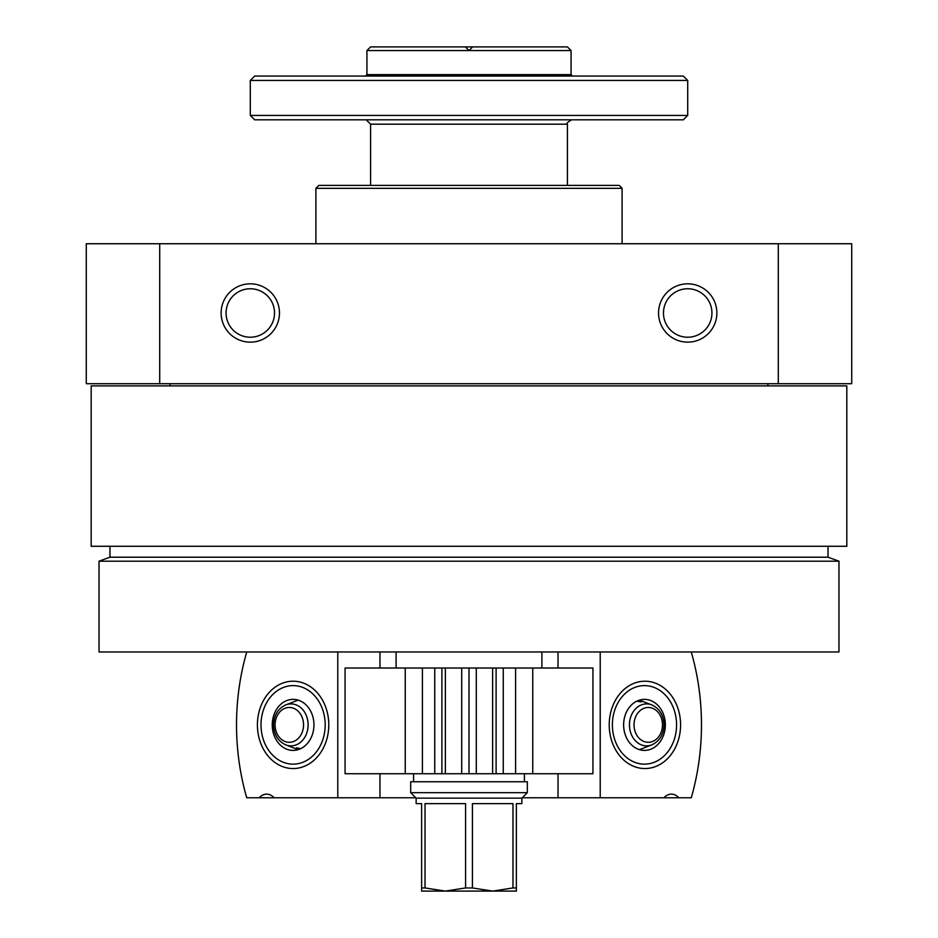 <?xml version="1.0" encoding="UTF-8"?>
<svg xmlns="http://www.w3.org/2000/svg" width="938" height="938" viewBox="0 0 938 938"><rect width="100%" height="100%" fill="white"/><g stroke="black" fill="none" stroke-linecap="round" stroke-linejoin="round"><path stroke-width="1.41" d="M91.185 385.893L846.815 385.893L846.815 546.279L91.185 546.279L91.185 385.893M159.706 383.701L851.727 383.701L851.727 243.739L86.273 243.739L86.273 383.701L159.706 383.701L159.706 243.739M658.546 312.987A29.16 29.16 0 0 1 702.281 287.732A29.16 29.16 0 0 1 702.281 338.243A29.16 29.16 0 0 1 658.546 312.987M221.133 312.987A29.16 29.16 0 0 1 264.879 287.732A29.16 29.16 0 0 1 264.879 338.243A29.16 29.16 0 0 1 221.133 312.987M778.294 383.701L778.294 243.739M315.907 243.739L315.907 188.327L622.093 188.327L622.093 243.739M315.907 188.327L318.826 185.407L619.174 185.407L622.093 188.327M99.029 651.98L838.971 651.98L838.971 561.194L99.029 561.194L99.029 651.98M99.029 561.194L109.957 557.207L828.043 557.207L838.971 561.194M109.957 557.207L109.957 546.279M170.106 385.893L170.106 383.701M226.07 312.987A24.224 24.224 0 0 1 262.406 292.011A24.224 24.224 0 0 1 262.406 333.975A24.224 24.224 0 0 1 226.07 312.987M663.471 312.987A24.224 24.224 0 0 1 699.818 292.011A24.224 24.224 0 0 1 699.818 333.975A24.224 24.224 0 0 1 663.471 312.987M609.219 724.886A43.676 35.691 90 0 0 662.744 762.7A43.676 35.691 90 0 0 662.744 687.062A43.676 35.691 90 0 0 609.219 724.886M678.772 797.781L663.94 797.781A13.12 10.728 90 0 1 671.362 794.146A13.12 10.728 90 0 1 678.772 797.781L691.259 797.781A218.706 178.712 90 0 0 691.259 651.98M600.214 651.98L600.214 797.781L522.22 797.781M663.94 797.781L600.214 797.781M558.04 651.98L558.04 668.02M558.04 773.733L558.04 797.781M665.335 724.886A25.514 20.847 -90 0 1 644.488 750.4A25.514 20.847 -90 0 1 623.629 724.886A25.514 20.847 -90 0 1 644.488 699.373A25.514 20.847 -90 0 1 665.335 724.886M676.568 724.886A39.267 32.091 -90 0 1 628.437 758.889A39.267 32.091 -90 0 1 628.437 690.872A39.267 32.091 -90 0 1 676.568 724.886M639.388 700.147A25.514 20.847 -90 0 1 640.584 700.557L651.769 704.884A20.976 17.142 90 0 0 644.031 704.145A20.976 17.142 90 0 0 629.902 729.635A20.976 17.142 90 0 0 651.769 744.889L640.584 749.216A25.514 20.847 -90 0 1 639.388 749.626M636.808 701.167L641.217 701.917L638.942 700.287M257.411 724.886A43.676 35.691 -90 0 0 293.09 768.55A43.676 35.691 -90 0 0 328.781 724.886A43.676 35.691 -90 0 0 293.09 681.211A43.676 35.691 -90 0 0 257.411 724.886M246.741 651.98A218.706 178.712 -90 0 0 246.741 797.781L259.228 797.781A13.12 10.728 -90 0 1 266.638 794.146A13.12 10.728 -90 0 1 274.06 797.781L259.228 797.781M337.786 651.98L337.786 797.781L274.06 797.781M415.78 797.781L337.786 797.781M379.96 651.98L379.96 668.02M379.96 773.733L379.96 797.781M272.243 724.886A25.514 20.847 90 0 1 293.09 699.373A25.514 20.847 90 0 1 313.949 724.886A25.514 20.847 90 0 1 293.09 750.4A25.514 20.847 90 0 1 272.243 724.886M261.01 724.886A39.267 32.091 90 0 1 309.141 690.872A39.267 32.091 90 0 1 309.141 758.889A39.267 32.091 90 0 1 261.01 724.886M298.19 749.626A25.514 20.847 90 0 1 296.994 749.216L285.809 744.889A20.976 17.142 -90 0 0 293.547 745.628A20.976 17.142 -90 0 0 307.676 720.138A20.976 17.142 -90 0 0 285.809 704.884L296.994 700.557A25.514 20.847 90 0 1 298.19 700.147M300.77 748.606L296.361 747.844L298.636 749.485M366.934 50.546L370.58 46.9L465.354 46.9L469 50.546L472.646 46.9L567.42 46.9L571.066 50.546L469 50.546L472.646 46.9L465.354 46.9L469 50.546L366.934 50.546L366.934 74.606L365.48 76.06M396.094 668.02L396.094 651.98M370.58 185.407L370.58 124.179L567.42 124.179C566.118 123.535 567.572 122.081 571.793 119.806M366.207 119.806L370.58 124.179M250.294 115.433L254.667 119.806L683.333 119.806L687.706 115.433L687.706 80.433L250.294 80.433L250.294 115.433L687.706 115.433M250.294 80.433L254.667 76.06L683.333 76.06L687.706 80.433M532.749 668.02L515.607 668.02L515.607 773.733L592.933 773.733L592.933 668.02L532.749 668.02L532.749 773.733M422.393 668.02L422.393 773.733L345.067 773.733L345.067 668.02L476.293 668.02L476.293 773.733L515.607 773.733M476.293 668.02L515.607 668.02M469 668.02L469 773.733L476.293 773.733M461.707 668.02L461.707 773.733L469 773.733M422.393 773.733L461.707 773.733M521.856 798.156L416.144 798.156L416.144 803.62L421.619 803.62L421.619 891.1L516.381 891.1L516.381 803.62L521.856 803.62L521.856 798.156L527.32 792.68L527.32 781.753L410.68 781.753L410.68 792.68L527.32 792.68M433.544 891.1L445.304 891.1L425.031 887.946L425.031 803.62L465.576 803.62L465.576 887.946L472.424 887.946L472.424 803.62L512.969 803.62L512.969 887.946L516.381 887.946M512.969 887.946L492.696 891.1L504.456 891.1M492.696 891.1L472.424 887.946M465.576 887.946L445.304 891.1M421.619 887.946L425.031 887.946M416.144 798.156L410.68 792.68M413.599 781.753L413.599 773.733M662.498 724.886A17.412 14.234 90 0 0 641.146 709.808A17.412 14.234 90 0 0 641.146 739.965A17.412 14.234 90 0 0 662.498 724.886M275.08 724.886A17.412 14.234 -90 0 0 296.431 739.965A17.412 14.234 -90 0 0 296.431 709.808A17.412 14.234 -90 0 0 275.08 724.886M366.934 74.606L571.066 74.606L572.52 76.06M496.108 668.02L496.108 773.733M492.626 668.02L492.626 773.733M445.374 668.02L445.374 773.733M441.892 668.02L441.892 773.733M405.251 668.02L405.251 773.733M828.043 557.207L828.043 546.279M767.894 385.893L767.894 383.701M651.769 704.884C659.543 708.471 663.635 715.143 664.045 724.886C663.635 734.63 659.543 741.29 651.769 744.889M285.809 744.889C278.035 741.29 273.943 734.63 273.544 724.886C273.943 715.143 278.035 708.471 285.809 704.884M541.906 668.02L541.906 651.98M567.42 185.407L567.42 124.179M571.066 74.606L571.066 50.546M503.26 668.02L503.26 773.733M434.74 668.02L434.74 773.733M524.401 781.753L524.401 773.733"/></g></svg>
